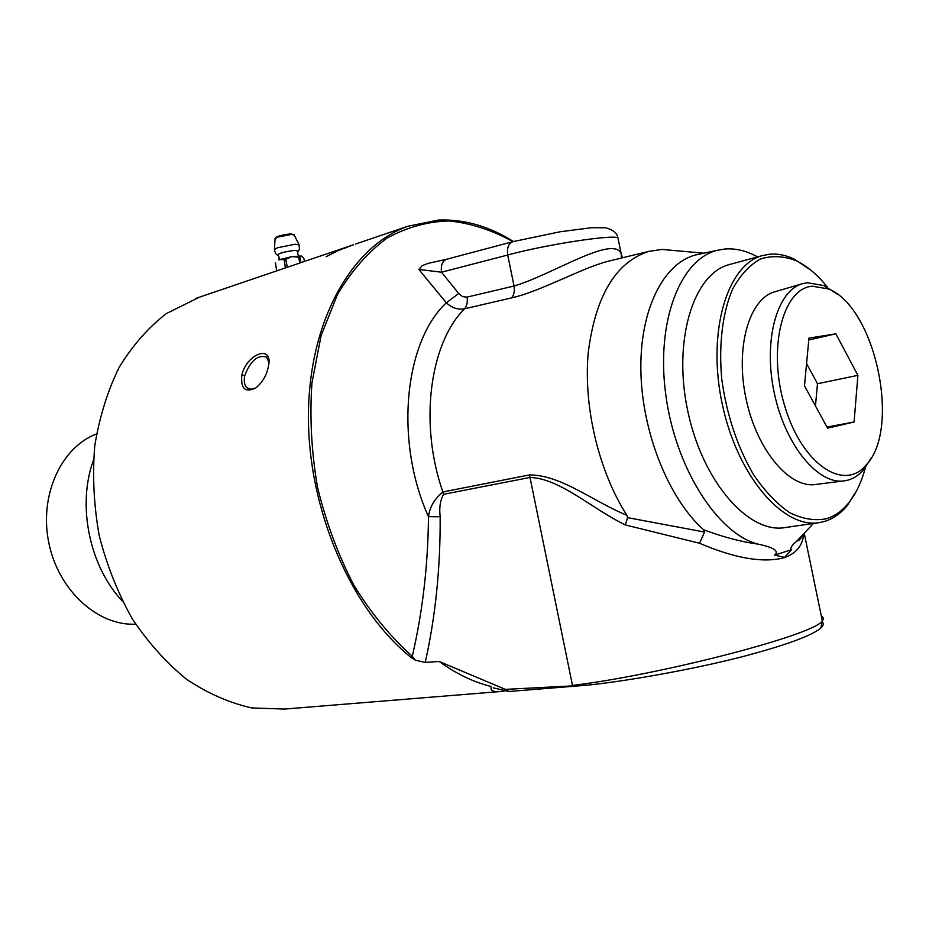 <?xml version="1.0" encoding="UTF-8"?>
<svg xmlns="http://www.w3.org/2000/svg" width="929" height="929" viewBox="0 0 929 929"><rect width="100%" height="100%" fill="white"/><g stroke="black" fill="none" stroke-linecap="round" stroke-linejoin="round"><path stroke-width="1.39" d="M93.434 460.296C76.875 505.225 89.474 566.481 122.442 601.191M96.5 433.982C61.07 447.244 38.925 495.563 48.854 542.989C58.434 590.484 97.859 626.1 135.669 624.172M837.308 294.226L824.128 285.633L807.22 282.718L802.366 283.728C776.644 290.928 762.906 341.303 774.438 393.722C785.644 446.222 818.844 485.67 845.053 480.757L848.026 480.107C853.995 478.4 859.302 474.824 863.947 469.377L871.565 457.382M843.137 481.001L816.266 484.381C790.056 489.246 757.147 450.797 746.208 399.551C734.955 348.387 748.844 299.057 774.542 291.857L775.239 291.648M812.26 286.202L828.378 288.942C874.932 306.709 901.211 427.979 866.455 464.697C844.449 492.091 802.598 464.953 785.156 407.436C767.157 350.187 782.183 288.524 812.26 286.202M808.962 338.11L835.845 333.813L857.897 375.351L854.088 421.975L827.576 428.164L804.479 385.825L808.962 338.11M835.845 333.813L808.787 339.991M854.088 421.975L826.973 427.061M857.897 375.351L817.485 383.735L815.465 405.961M806.569 363.587L817.485 383.735M285.795 267.447L287.305 267.087L285.737 259.33L284.216 259.69L285.342 267.947M284.216 259.69L279.85 259.528L291.346 256.787L285.737 259.33M300.95 262.64L299.823 257.124L298.662 257.205L299.835 263.012M298.662 257.205L292.426 256.613L301.321 256.009L299.823 257.124M291.346 256.787L292.426 256.613M301.321 256.009L303.76 258.076L304.445 261.444M276.761 270.873L275.402 262.733L276.645 270.711M276.97 270.444L277.55 270.606M279.118 259.783L279.85 259.528M298.163 251.12L294.957 250.342C283.763 251.817 278.061 253.443 277.864 255.185C279.176 256.52 279.49 258.088 278.816 259.888M347.551 246.754L333.859 251.538L347.551 246.754M336.797 251.085L332.466 252.049L344.52 247.811M337.97 250.737L326.114 256.729L336.786 251.051M342.023 249.135L337.947 250.656M340.734 249.646L341.942 248.914M339.886 249.971L340.653 249.46M345.658 247.857L339.805 249.75M353.508 244.757L345.6 247.706M372.123 238.393L370.752 238.858M364.783 240.913L367.245 240.1M363.262 241.435L367.257 240.147M493.218 687.855L509.034 691.49L588.359 685.079L505.376 689.376L439.185 661.471L425.227 662.423L415.205 660.136L411.117 657.453C351.383 609.865 307.778 509.498 308.44 415.054C308.974 320.505 351.94 245.93 407.912 226.235L438.407 220.068C464.152 219.07 489.177 226.223 513.47 241.517M498.687 691.675L284.379 709.071L251.782 707.933C229.568 702.974 207.91 693.475 186.799 679.459C166.465 662.934 148.257 642.671 132.197 618.668C117.786 592.923 106.789 565.192 99.194 535.499C93.817 505.295 92.331 475.427 94.758 445.885C99.403 417.226 107.543 391.028 119.167 367.315C132.522 345.53 148.234 327.623 166.337 313.584L199.282 297.245M505.376 690.77L500.917 691.501C494.286 692.082 490.988 691.013 491.023 688.284L491.127 687.251M439.185 661.471C456.185 673.804 473.418 682.107 490.86 686.392M241.807 375.119C240.588 388.717 245.256 392.99 255.812 387.939C262.675 382.283 266.937 374.77 268.609 365.387C272.812 344.055 246.522 353.891 241.807 375.119L244.733 375.583C250.563 360.661 257.844 354.495 266.577 357.084L268.853 362.101M505.376 689.376L509.034 691.49M255.858 387.904L251.236 389.263L247.288 387.95C244.455 385.442 243.607 381.32 244.733 375.583M675.441 250.644L661.936 249.425L648.616 251.422C615.602 262.361 595.477 296.049 588.254 352.486C583.226 406.484 598.671 471.305 626.959 515.363C592.841 501.288 560.744 474.707 529.333 474.951L530.006 477.448C559.978 478.377 591.761 508.686 625.38 524.955L627.551 517.639L626.959 515.363M627.551 517.639L704.554 532.05L703.567 529.739C668.694 498.792 641.997 432.299 640.882 371.089C639.663 309.798 663.469 262.907 695.937 254.894L699.618 254.105M810.924 270.234L794.016 259.017C785.795 255.127 777.701 253.524 769.735 254.198L762.175 255.649C726.629 265.137 706.702 333.395 722.448 405.021C737.765 476.751 783.937 529.646 819.993 522.493L824.894 521.332C833.394 518.661 840.896 513.331 847.399 505.353L857.037 489.931M865.387 467.601C861.566 482.046 855.957 493.868 848.572 503.053C842.185 510.892 834.811 516.118 826.462 518.73C814.745 521.018 802.482 519.009 789.662 512.68C776.888 503.855 764.846 491.209 753.57 474.731C737.289 446.768 726.675 414.857 721.74 379.009C718.605 344.369 722.553 312.62 732.621 289.07C740.308 275.054 749.587 265.02 760.445 258.982C771.883 255.405 783.751 255.963 796.048 260.666C807.173 266.031 817.671 274.914 827.542 287.328M730.635 264.208L728.835 264.695C692.918 274.299 672.515 341.675 688.006 412.139C703.067 482.708 749.331 534.639 785.771 527.463L818.159 522.76M588.359 685.079C635.204 680.016 700.803 667.568 743.874 656.292C786.317 645.028 811.981 635.599 820.864 628.004C823.5 625.577 823.977 623.568 822.304 621.977M821.364 616.299C823.651 617.344 823.953 618.842 822.293 620.781L822.293 620.781C816.428 634.193 662.632 674.524 572.496 685.439L530.006 477.448L443.516 494.321C440.195 500.499 439.08 507.966 440.16 516.721L428.478 516.698C428.014 565.273 422.625 611.781 412.302 656.246C390.644 636.992 371.101 613.221 353.694 584.933C337.993 554.555 325.928 521.912 317.486 487.005C311.412 451.61 309.578 416.9 311.958 382.864L321.144 335.474L337.506 294.458C351.568 270.815 368.07 252.026 387.01 238.114C406.879 227.222 427.654 221.497 449.311 220.951C471.026 223.274 492.254 230.171 512.971 241.645L560.152 231.762L591.61 227.71L605.394 227.768C612.792 229.568 616.972 232.947 617.936 237.905L618.249 239.438M757.541 256.903C746.602 250.818 735.768 248.182 725.026 248.995L717.432 250.284C680.272 259.052 655.897 321.446 665.745 394.477C675.255 467.496 717.176 533.351 757.739 544.069C773.845 547.413 779.466 551.094 774.612 555.124L784.575 557.377L791.543 549.689C789.755 548.447 791.589 545.509 797.059 540.887L813.409 523.445M774.612 555.124L791.543 549.689M411.117 657.453L412.302 656.246L415.205 660.136M757.739 544.069C741.017 541.781 722.959 536.997 703.567 529.739M427.99 263.418L422.149 265.682L418.874 269.456L446.35 302.808C451.993 307.963 458.032 309.949 464.477 308.8L511.577 297.895C540.33 291.52 580.962 268.423 607.473 261.432L612.106 260.306M625.38 524.955L699.537 543.256L704.554 532.05M699.537 543.256C735.002 558.41 763.232 563.229 784.227 557.714C796.118 553.452 802.61 545.66 803.701 534.314M529.333 474.951L442.878 491.952C434.47 498.896 429.662 507.141 428.478 516.698C394.372 441.101 404.22 341.895 446.35 302.808L458.682 293.448L441.507 272.197L507.722 255.022C545.044 244.733 613.175 234.247 617.936 237.905L621.164 253.617C612.78 234.584 551.547 275.158 514.051 286.004L507.722 255.022C506.851 247.985 508.488 243.561 512.645 241.737L446.559 259.284C442.355 261.095 440.683 265.404 441.507 272.197L418.874 269.456M446.872 259.203L427.294 263.546M622.476 257.786L621.164 253.617L621.489 258.018M290.196 233.922C281.952 234.909 277.225 236.198 276.041 237.789M274.403 249.367L275.077 238.73L277.481 237.197L291.067 234.468L294.203 234.991M299.103 244.838L295.085 244.234L277.504 247.753L274.392 249.692C275.216 253.002 276.215 254.755 277.388 254.941M425.227 662.423C435.469 616.74 440.439 568.176 440.16 516.721M511.577 297.895C513.981 295.05 514.805 291.091 514.051 286.004L467.055 297.117C467.798 302.111 466.939 306.001 464.477 308.8C429.616 343.672 418.979 423.949 442.878 491.952L443.516 494.321M467.055 297.117L462.584 296.618L458.682 293.448M774.542 291.857L802.366 283.728M828.378 288.942L824.128 285.633M866.455 464.697L863.947 469.377M275.077 238.474L276.041 237.232C277.783 236.059 282.567 234.944 290.394 233.887L294.075 234.712L298.941 244.513C299.661 248.38 299.463 250.505 298.36 250.888C297.361 252.827 297.547 254.511 298.941 255.916M195.427 298.546L336.077 250.679M345.948 247.323L353.334 244.815M355.633 244.025L364.714 240.936M369.521 239.299L407.912 226.235M366.746 240.239L368.163 239.763M338.342 249.913L345.646 247.428M247.288 387.95L249.169 388.961M703.834 253.199L661.936 249.425M796.048 260.666L794.016 259.017M848.572 503.053L847.399 505.353M728.835 264.695L762.175 255.649M820.864 628.004L822.293 620.781L804.328 533.687M717.432 250.284L695.937 254.894M803.062 534.976C800.693 539.017 798.696 540.992 797.07 540.899M648.616 251.422L607.485 261.432M607.473 261.432L612.292 260.259"/></g></svg>

